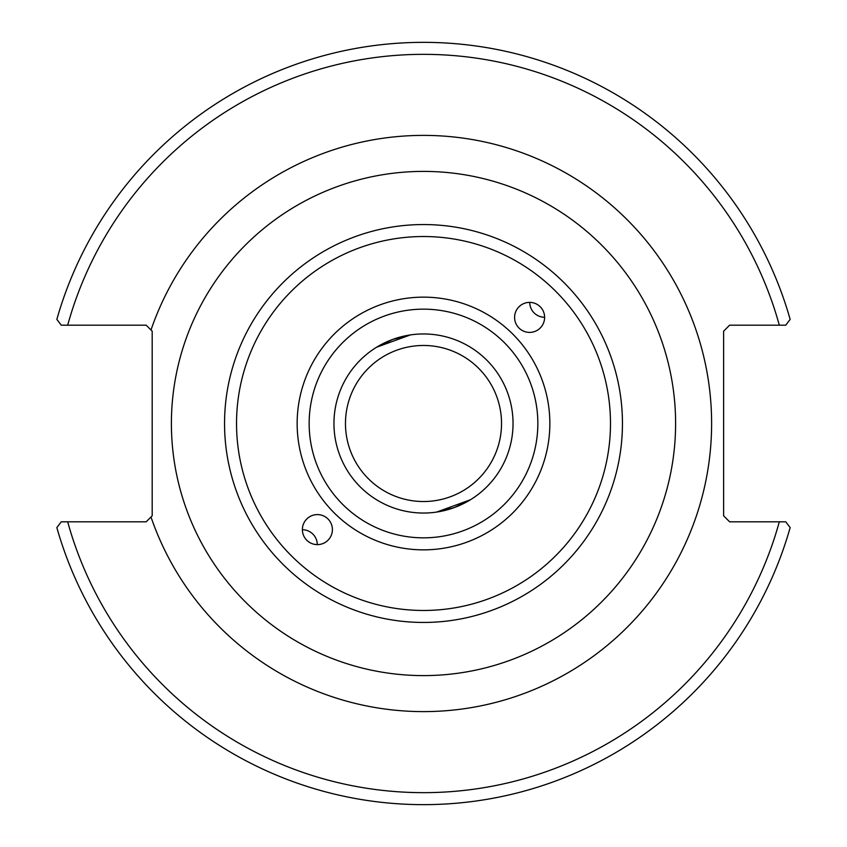 <?xml version="1.0" encoding="UTF-8"?>
<svg xmlns="http://www.w3.org/2000/svg" width="847" height="847" viewBox="0 0 847 847"><rect width="100%" height="100%" fill="white"/><g stroke="black" fill="none" stroke-linecap="round" stroke-linejoin="round"><path stroke-width="1.27" d="M309.155 423.5A114.345 114.345 0 0 1 423.5 309.155A114.345 114.345 0 0 1 537.845 423.5A114.345 114.345 0 0 1 423.5 537.845A114.345 114.345 0 0 1 309.155 423.5M529.597 332.405A15.013 15.002 -45 0 1 518.999 306.783A15.013 15.002 -45 0 1 540.227 306.773A15.013 15.002 -45 0 1 529.597 332.405M317.403 514.595A15.013 15.002 135 0 1 328.001 540.217A15.013 15.002 135 0 1 306.773 540.227A15.013 15.002 135 0 1 317.403 514.595M423.5 171.401A252.099 252.099 0 0 0 205.175 549.555A252.099 252.099 0 0 0 641.825 549.555A252.099 252.099 0 0 0 423.5 171.401M152.195 331.188L152.195 515.812L150.988 517.019A288.118 288.118 0 0 0 594.118 655.663A288.118 288.118 0 0 0 594.118 191.337A288.118 288.118 0 0 0 150.988 329.981L152.195 331.188M529.714 302.379A15.002 14.992 -135 0 0 544.621 317.286M317.286 544.621A15.002 14.992 45 0 0 302.379 529.714M513.038 423.5A89.538 89.538 0 0 0 378.725 345.957A89.538 89.538 0 0 0 378.725 501.043A89.538 89.538 0 0 0 513.038 423.5M501.53 423.5A78.03 78.03 0 0 0 423.5 345.47A78.03 78.03 0 0 0 345.47 423.5A78.03 78.03 0 0 0 423.5 501.53A78.03 78.03 0 0 0 501.53 423.5M392.87 339.361L410.393 334.925L376.608 347.217L392.87 339.361M454.13 507.639L436.607 512.075L470.392 499.783L454.13 507.639M150.988 517.019L146.192 521.816L61.249 521.816L56.844 527.607A381.15 381.15 0 0 0 790.156 527.607L785.751 521.816L729.616 521.816L723.613 515.812L723.613 331.188L729.616 325.184L785.751 325.184L790.156 319.393A381.15 381.15 0 0 0 56.844 319.393L61.249 325.184L146.192 325.184L150.988 329.981M785.751 521.816L779.314 521.816A369.144 369.144 0 0 1 67.686 521.816M61.249 325.184L67.686 325.184A369.144 369.144 0 0 1 779.314 325.184M297.149 423.5A126.351 126.351 0 0 0 486.676 532.922A126.351 126.351 0 0 0 486.676 314.078A126.351 126.351 0 0 0 297.149 423.5M610.486 423.5A186.986 186.986 0 0 1 330.012 585.425A186.986 186.986 0 0 1 330.012 261.575A186.986 186.986 0 0 1 610.486 423.5M622.45 423.5A198.95 198.95 0 0 0 423.5 224.55A198.95 198.95 0 0 0 224.55 423.5A198.95 198.95 0 0 0 423.5 622.45A198.95 198.95 0 0 0 622.45 423.5"/></g></svg>
